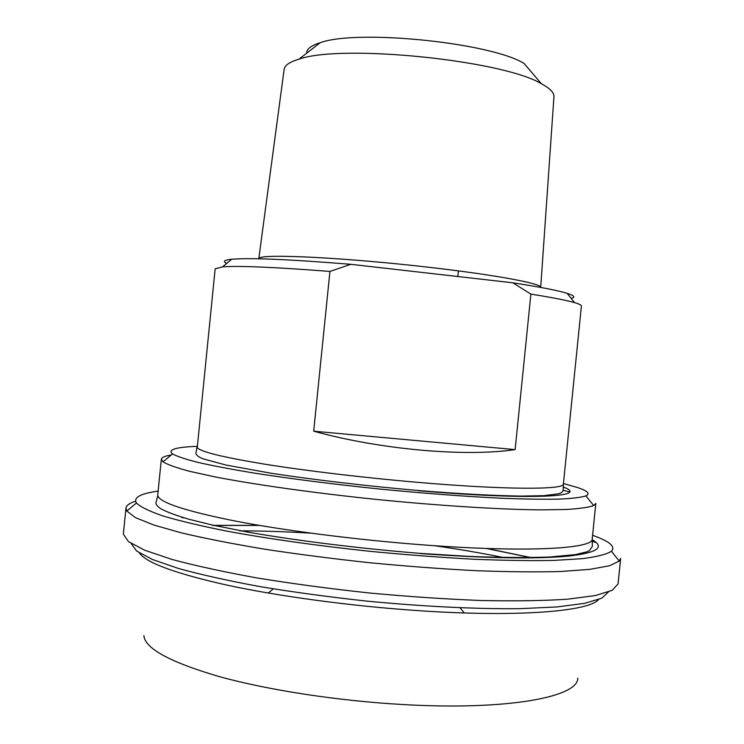 <?xml version="1.0" encoding="UTF-8"?>
<svg xmlns="http://www.w3.org/2000/svg" width="744" height="744" viewBox="0 0 744 744"><rect width="100%" height="100%" fill="white"/><g stroke="black" fill="none" stroke-linecap="round" stroke-linejoin="round"><path stroke-width="1.12" d="M329.936 271.43L350.815 264.306L512.839 282.804L530.891 294.113L515.127 449.608C465.195 457.048 380.351 449.627 313.689 431.195L329.936 271.43C274.61 267.152 238.787 265.636 222.465 266.882L215.156 268.826L197.253 447.609C200.248 451.701 222.689 457.207 264.566 464.144C305.998 470.803 363.89 477.722 417.505 482.326C505.046 489.915 564.891 489.85 563.385 484.028L563.208 489.487C563.394 491.31 561.86 492.733 558.623 493.765L543.994 495.662L521.767 496.09C494.676 495.746 458.667 493.821 418.063 490.501C366.578 485.99 314.005 479.806 271.039 473.24L225.934 465.028L203.289 458.881C197.709 456.732 195.309 454.5 196.1 452.194L197.02 446.809M313.689 431.195L515.127 449.608M571.178 298.363C575.716 297.302 574.359 295.628 567.095 293.322C557.777 290.439 539.688 286.933 512.839 282.804M350.815 264.306C289.602 259.349 249.91 257.666 231.737 259.256C224.158 260.056 222.493 261.423 226.725 263.376M530.891 294.113C552.104 297.479 566.696 300.325 574.647 302.659C579.26 304.017 581.52 305.142 581.408 306.035L563.385 484.028M284.124 69.48L284.943 67.081C286.756 64.04 291.453 61.389 299.042 59.148C341.533 43.84 502.851 60.227 541.399 83.765C549.928 88.341 554.113 92.591 553.964 96.534L553.936 96.887M563.441 483.544L577.456 487.506C587.676 490.91 590.504 493.709 585.947 495.895C581.008 497.448 572.006 498.526 558.949 499.131C543.576 499.419 524.557 499.131 501.902 498.266C464.851 496.481 423.494 493.346 377.822 488.845C332.187 484.065 291.034 478.829 254.383 473.119C232.026 469.418 213.333 465.874 198.332 462.498C185.656 459.29 177.063 456.416 172.534 453.905C167.428 449.674 175.603 447.153 197.067 446.335M592.596 535.243L599.45 537.912C611.233 542.878 615.223 547.324 611.429 551.248C606.704 554.28 597.125 556.735 582.692 558.623L554.382 560.399C531.114 560.874 504.051 560.474 473.203 559.209C440.699 557.433 406.791 554.857 371.461 551.471C318.525 545.901 268.063 538.768 226.632 531.095C200.899 525.952 179.722 520.921 163.113 516.001C149.349 511.258 140.467 506.924 136.45 503C133.176 497.559 140.402 493.588 158.109 491.105M569.42 491.831L563.078 490.268M171.269 454.956C164.954 456.007 161.653 457.448 161.364 459.271L163.001 461.838C167.54 464.619 176.337 467.753 189.404 471.259L214.802 476.848C254.904 484.642 314.117 492.993 376.743 499.466C439.397 505.715 499.084 509.445 539.93 509.873L565.933 509.501C579.437 508.701 588.69 507.399 593.693 505.585L595.814 503.4L592.224 538.916C593.796 548.96 523.934 552.82 419.532 544.608C354.414 539.567 283.966 530.453 234.695 520.939C185.117 510.951 159.476 502.507 157.784 495.597L156.101 502.219C155.329 503.893 156.984 506.125 161.048 508.924C167.595 512.309 177.137 515.815 189.683 519.452L212.254 525.013L248.412 532.22C298.856 540.953 360.198 548.542 420.165 553.378L470.217 556.447C501.14 557.6 527.701 557.786 549.909 557.005L575.54 554.587L586.96 551.797L589.378 550.634L592.326 546.524L592.224 538.916M532.909 557.87L531.69 557.582M131.158 543.483L136.589 551.006L152.343 559.469L178.634 568.528C201.233 574.74 228.334 580.766 259.963 586.607C293.61 592.168 329.099 596.995 366.429 601.068C422.49 606.49 476.086 609.104 519.489 608.685L556.921 606.955L584.496 603.365L601.636 598.25L608.471 591.964M596.316 542.646L592.131 541.223M135.575 501.196C129.549 503.111 126.35 505.418 125.978 508.115L126.805 511.035L135.473 517.638L153.887 525.059L182.113 533.048C205.604 538.544 233.188 543.938 264.883 549.23C298.381 554.317 333.526 558.837 370.317 562.799C407.145 566.314 442.475 568.955 476.318 570.704C508.422 571.904 536.536 572.164 560.651 571.494L589.908 569.346L609.438 565.775L619.259 561.06L620.654 558.363L618.069 583.919L612.182 590.317L595.423 595.535L567.551 599.199C543.622 600.771 514.922 601.208 481.47 600.52C445.889 599.143 408.447 596.623 369.154 592.968C329.88 588.718 292.541 583.724 257.126 577.967C223.879 571.95 195.467 565.756 171.873 559.404L144.587 550.179L128.507 541.632L123.346 534.108L125.978 508.115M182.113 517.787L183.554 517.694M541.399 83.765L524.036 63.435C490.491 42.603 357.185 29.062 320.143 42.724C310.992 45.589 306.519 49.076 306.723 53.177M577.763 678.11C578.516 696.97 507.743 710.613 403.202 704.549C338.055 700.913 267.905 690.079 219.127 676.556C170.06 662.179 144.978 648.536 143.89 635.627M139.37 552.941C146.084 562.808 175.547 573.596 227.748 585.286C279.465 596.381 350.564 605.988 416.38 610.508C516.392 617.501 588.634 611.568 598.529 599.58M504.618 557.777C482.819 553.304 459.401 549.277 434.366 545.696M311.011 533.169C285.761 531.635 262.009 530.872 239.763 530.872M553.964 96.534L540.702 287.389C542.013 283.65 495.727 274.917 429.483 267.356C346.871 257.731 263.19 253.611 259.396 258.103L258.782 258.782L284.171 69.127M418.286 490.714C530.742 500.359 591.275 496.908 563.264 487.06M420.351 553.564C486.185 558.298 535.457 559.163 568.165 556.149C597.395 552.783 605.393 547.305 592.159 539.707M212.449 525.366L259.21 525.366M486.678 548.467L532.471 557.879M567.095 293.322L574.647 302.659M231.737 259.256L222.465 266.882M161.364 459.271L157.737 494.779M532.053 557.879L486.204 548.449M259.675 525.441L212.868 525.459M136.45 503L126.805 511.035M611.429 551.248L619.259 561.06M172.534 453.905L163.001 461.838M585.947 495.895L593.693 505.585M458.388 270.9L457.811 276.526M320.143 42.724L299.042 59.148M273.299 588.857L268.249 593.052M460.108 607.839L464.209 612.954"/></g></svg>
